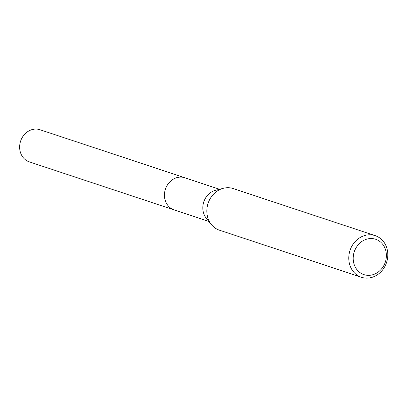 <?xml version="1.0" encoding="UTF-8"?>
<svg xmlns="http://www.w3.org/2000/svg" width="407" height="407" viewBox="0 0 407 407"><rect width="100%" height="100%" fill="white"/><g stroke="black" fill="none" stroke-linecap="round" stroke-linejoin="round"><path stroke-width="0.61" d="M208.857 221.413L174.211 209.926A16.936 14.871 -71.7 0 1 166.402 186.793A16.936 14.871 -71.7 0 1 184.875 177.778L219.515 189.265M174.567 210.043A16.941 14.876 -71.7 0 1 166.392 186.788A16.941 14.876 -71.7 0 1 185.231 177.895M361.391 277.259L219.454 230.184A21.922 19.246 -71.7 0 1 211.375 224.527L206.318 218.274A16.936 14.871 -71.7 0 1 204.746 199.511A16.936 14.871 -71.7 0 1 215.603 190.267L223.397 188.273A21.922 19.246 -71.7 0 1 233.257 188.568L375.193 235.643A21.922 19.246 -71.7 0 1 385.307 265.588A21.922 19.246 -71.7 0 1 361.391 277.259A21.922 19.246 -71.7 0 1 351.277 247.314A21.922 19.246 -71.7 0 1 375.193 235.643M211.375 224.527A21.922 19.246 -71.7 0 1 209.34 200.239A21.922 19.246 -71.7 0 1 223.397 188.273M384.249 264.713A18.636 16.361 -71.7 0 1 361.64 273.646A18.636 16.361 -71.7 0 1 355.326 249.181A18.636 16.361 -71.7 0 1 377.935 240.242A18.636 16.361 -71.7 0 1 384.249 264.713M174.715 210.093A16.946 14.876 -71.7 0 1 174.206 209.931L29.385 161.889A16.936 14.871 -71.7 0 1 27.31 160.999A16.936 14.871 -71.7 0 1 21.047 139.932A16.936 14.871 -71.7 0 1 40.044 129.741L184.875 177.762A16.946 14.876 -71.7 0 1 185.378 177.945M174.206 209.931A16.946 14.876 -71.7 0 1 172.13 209.04A16.946 14.876 -71.7 0 1 165.863 187.958A16.946 14.876 -71.7 0 1 184.875 177.762"/></g></svg>
